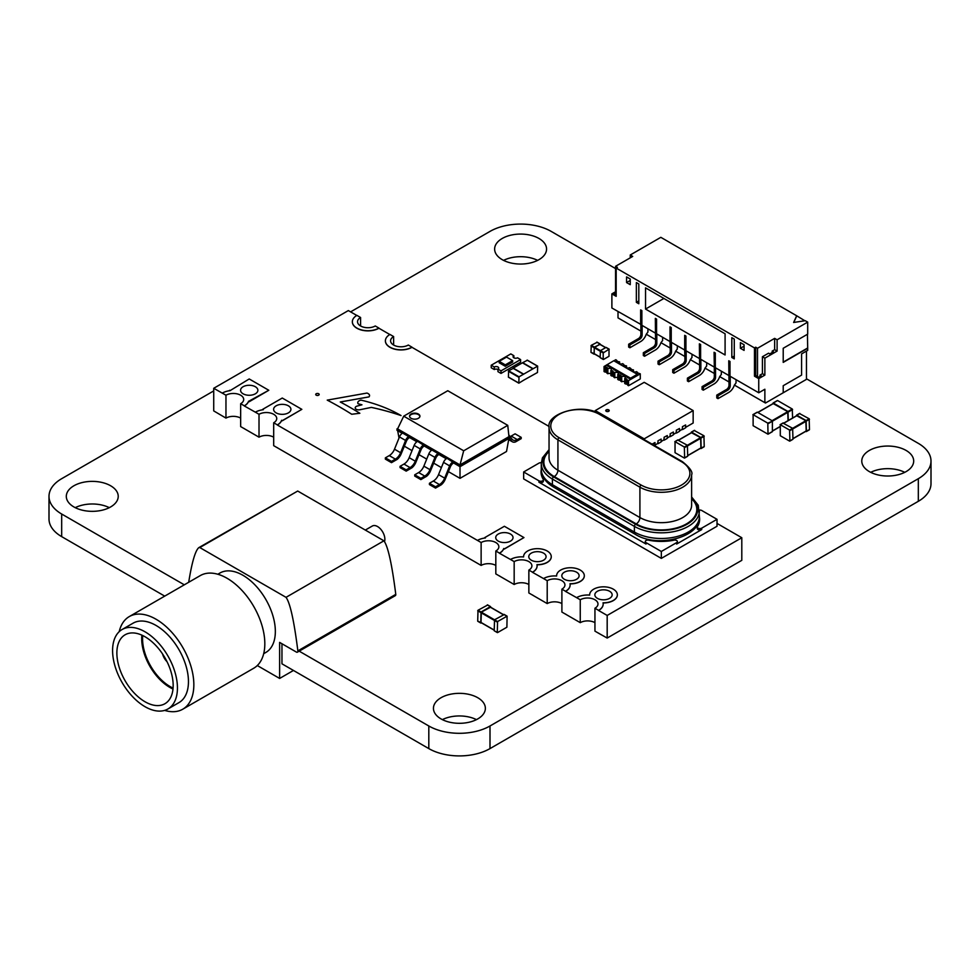 <?xml version="1.0" encoding="UTF-8"?>
<svg xmlns="http://www.w3.org/2000/svg" width="980" height="980" viewBox="0 0 980 980"><rect width="100%" height="100%" fill="white"/><g stroke="black" fill="none" stroke-linecap="round" stroke-linejoin="round"><path stroke-width="1.47" d="M213.726 390.91L61.679 478.693A43.267 24.978 0 0 0 49 496.358L49 518.971A43.267 24.978 0 0 0 61.679 536.636L164.714 596.122M49 496.358A43.267 24.978 0 0 0 61.679 514.022L61.679 536.636M615.562 268.569L551.189 231.403A43.267 24.978 0 0 0 490 231.403L350.607 311.873M184.301 584.815L61.679 514.022M299.182 651.149L428.811 725.984A43.267 24.978 0 0 0 490 725.984L918.321 478.693A43.267 24.978 0 0 0 931 461.029A43.267 24.978 0 0 0 918.321 443.364L806.467 378.782M281.958 643.75L281.958 663.815L428.811 748.598A43.267 24.978 0 0 0 490 748.598L918.321 501.307A43.267 24.978 0 0 0 931 483.642L931 461.029M476.439 719.626A25.958 14.982 0 0 0 442.372 719.626M441.049 718.916A25.958 14.982 0 0 0 469.334 722.174A25.958 14.982 0 0 0 485.37 708.32A25.958 14.982 0 0 0 459.399 693.338A25.958 14.982 0 0 0 433.442 708.32A25.958 14.982 0 0 0 441.049 718.916M109.307 507.665A25.958 14.982 0 0 0 75.227 507.665M73.917 506.954A25.958 14.982 0 0 0 102.202 510.2A25.958 14.982 0 0 0 118.225 496.358A25.958 14.982 0 0 0 92.267 481.376A25.958 14.982 0 0 0 66.309 496.358A25.958 14.982 0 0 0 73.917 506.954M904.773 472.336A25.958 14.982 0 0 0 870.693 472.336M869.383 471.625A25.958 14.982 0 0 0 897.668 474.871A25.958 14.982 0 0 0 913.691 461.029A25.958 14.982 0 0 0 887.733 446.047A25.958 14.982 0 0 0 861.775 461.029A25.958 14.982 0 0 0 869.383 471.625M537.628 260.374A25.958 14.982 0 0 0 503.561 260.374M502.238 259.663A25.958 14.982 0 0 0 530.523 262.91A25.958 14.982 0 0 0 546.558 249.067A25.958 14.982 0 0 0 520.601 234.073A25.958 14.982 0 0 0 494.63 249.067A25.958 14.982 0 0 0 502.238 259.663M608.702 411.294A1.727 1.004 0 0 0 609.217 410.583A1.727 1.004 0 0 0 608.151 409.665A1.727 1.004 0 0 0 606.265 409.873A1.727 1.004 0 0 0 605.75 410.583A1.727 1.004 0 0 0 606.816 411.502A1.727 1.004 0 0 0 608.702 411.294M609.193 410.718A1.727 1.004 0 0 0 608.029 409.922A1.727 1.004 0 0 0 606.265 410.155A1.727 1.004 0 0 0 605.775 410.718M595.252 411.931L595.252 410.583L644.203 382.323L693.154 410.583L693.154 423.017L685.62 427.366M682.435 426.655L685.62 424.965L682.435 426.655L682.435 429.203L679.508 430.894M676.323 430.183L679.508 428.493L676.323 430.183L676.323 432.731L673.383 434.434M670.198 433.724L673.383 432.021L670.198 433.724L670.198 436.259L667.27 437.962M664.085 437.252L667.27 435.561L664.085 437.252L664.085 439.8L661.145 441.49M657.96 440.792L661.145 439.089L657.96 440.792L657.96 443.327L655.032 445.03M644.203 439.604L644.203 438.844L595.252 410.583M652.227 444.234L654.91 442.556L652.104 444.173M693.154 410.583L644.203 438.844M682.202 429.338L682.558 426.729M685.62 424.965L685.62 427.782L682.558 429.559M676.445 430.257L676.077 432.878M679.508 428.493L679.508 431.323L676.445 433.087M669.952 436.406L670.32 433.797M673.383 432.021L673.383 434.851L670.32 436.615M664.207 437.325L663.84 439.934M667.27 435.561L667.27 438.391L664.207 440.155M658.082 440.853L657.715 443.475M661.145 439.089L661.145 441.919L658.082 443.683M655.032 442.629L654.677 445.655M619.605 363.641L619.605 361.902L617.78 361.559L615.808 359.709L613.909 360.812M607.061 364.621L630.557 378.182L637.282 374.299L613.786 360.738L604.06 366.496L607.257 367.635L607.012 373.282L607.857 373.772L607.857 368.688A2.131 1.237 0 0 1 610.173 368.419A2.131 1.237 0 0 1 611.496 369.558A2.131 1.237 0 0 1 610.871 370.428L614.791 372.682L614.791 377.778L613.946 377.288L613.946 372.204M610.871 373.772A2.131 1.237 0 0 0 607.857 373.772M613.946 376.577L610.871 375.512L610.871 370.428M617.804 377.778A2.131 1.237 0 0 0 614.791 377.778M620.879 380.583L617.804 379.517L617.804 374.434A2.131 1.237 0 0 0 618.429 373.564A2.131 1.237 0 0 0 617.118 372.425A2.131 1.237 0 0 0 614.791 372.682M618.649 380.007L618.649 374.911L619.63 374.776L621.124 375.646L620.879 381.293L621.724 381.784L621.724 376.688A2.131 1.237 0 0 1 624.052 376.43A2.131 1.237 0 0 1 625.363 377.557A2.131 1.237 0 0 1 624.738 378.439L628.535 380.62L640.283 373.846L640.283 378.929L628.535 385.716L628.535 380.62M624.738 381.784A2.131 1.237 0 0 0 621.724 381.784M627.812 384.589L624.738 383.523L624.738 378.439M607.012 372.584L604.06 371.579L604.06 366.496M616.518 360.836L616.518 360.126M626.538 367.647L626.538 365.908L624.713 365.565L622.619 363.641A2.131 1.237 0 0 1 620.291 363.911A2.131 1.237 0 0 1 618.98 362.772A2.131 1.237 0 0 1 619.605 361.902M606.265 365.221L607.245 365.369M626.538 365.908A2.131 1.237 0 0 0 625.914 366.777A2.131 1.237 0 0 0 627.225 367.916A2.131 1.237 0 0 0 629.552 367.647L630.397 368.835M630.397 368.137L631.647 369.57L633.472 369.913A2.131 1.237 0 0 0 632.847 370.783A2.131 1.237 0 0 0 634.158 371.922A2.131 1.237 0 0 0 636.486 371.653L637.331 372.841M633.472 371.653L633.472 369.913M628.535 385.716L627.812 385.299L627.812 380.216M620.879 376.21L621.724 376.688M618.649 374.911L617.804 374.434M607.012 368.198L607.857 368.688M604.77 371.996L604.77 366.912M637.282 374.299L638.017 375.009M614.178 369.362L606.877 365.577M623.464 364.829L623.464 364.131M637.331 372.13L637.086 372.706L640.283 373.846M613.811 369.583L630.74 379.358M625.583 384.001L625.583 378.917M626.563 383.866L626.563 378.782M619.63 379.86L619.63 374.776M611.716 376.002L611.716 370.918M612.684 375.855L612.684 370.771M605.75 371.849L605.75 366.765M630.557 378.182L630.802 379.174M715.547 367.831L715.547 377.447A3.467 1.997 120 0 1 713.097 381.685L711.872 380.975A3.467 1.997 120 0 0 714.322 376.737L714.322 354.417A1.727 1.004 120 0 1 714.959 352.8M721.415 371.224L721.292 374.409M713.097 381.685L703.309 387.333L703.309 390.163L714.126 383.915A8.649 4.998 120 0 0 719.651 376.688L721.415 374.336M711.872 380.975L702.084 386.635L702.084 389.452L703.309 390.163M703.309 387.333L702.084 386.635M764.865 389.244L764.865 402.67L734.375 385.067L765.478 403.025L783.216 392.772L783.216 385.716L801.579 375.107L801.579 353.915L807.692 350.387L807.692 348.268L783.216 362.392L783.216 348.268L807.692 334.131L807.692 322.126L777.103 339.791L777.103 351.085L764.865 358.153L764.865 375.107L758.74 378.648L758.74 392.772L764.865 389.244M736.103 379.701L735.98 382.886M706.739 362.747L706.617 365.932M692.052 354.27L691.929 357.455M677.364 345.793L677.241 348.966M662.676 337.316L662.554 340.489M647.988 328.839L647.866 332.012M618.013 311.53L618.013 317.888L640.895 331.093L618.625 318.231M729.01 381.967L719.688 376.59L729.01 381.967M714.322 373.49L705 368.1L714.322 373.49M699.634 365.013L690.312 359.623L699.634 365.013M684.947 356.536L675.624 351.146L684.947 356.536M670.259 348.047L660.937 342.669L670.259 348.047M655.583 339.57L646.261 334.192L655.583 339.57M758.74 392.772L729.99 376.173L729.99 361.473L728.765 360.775L729.01 385.214A3.467 1.997 120 0 1 726.56 389.452L716.772 395.112L716.772 397.929L717.997 398.64L728.802 392.404A8.649 4.998 120 0 0 734.339 385.165L736.103 382.812M728.765 375.463L715.302 367.696L715.302 352.996L714.077 352.286L714.322 366.851M714.077 366.986L700.614 359.219L700.614 344.519L699.389 343.809L699.634 368.26A3.467 1.997 120 0 1 697.184 372.498L687.397 378.158L687.397 380.975L688.622 381.685L699.438 375.438A8.649 4.998 120 0 0 704.963 368.211L706.739 365.859M764.865 402.67L765.478 402.315L765.478 403.025M730.235 376.32L730.235 385.924A3.467 1.997 120 0 1 727.785 390.163L717.997 395.81L717.997 398.64M615.562 291.746L611.888 293.865L611.888 307.99L640.895 324.454L640.895 334.352A3.467 1.997 120 0 1 638.446 338.59L628.658 344.237L628.658 347.067L629.883 347.765L640.687 341.53A8.649 4.998 120 0 0 646.224 334.29L647.988 331.938M807.692 322.126L805.254 320.705L793.629 322.469L796.679 315.768L660.839 237.332L630.25 254.996L630.25 257.826M642.12 325.446L642.12 335.05A3.467 1.997 120 0 1 639.67 339.288L629.883 344.948L629.883 347.765M699.389 358.509L685.927 350.742L685.927 336.042L684.702 335.332L684.702 350.032L671.239 342.253L671.239 327.565L670.014 326.855L670.014 341.555L656.563 333.776L656.563 319.088L655.338 318.377L655.583 342.829A3.467 1.997 120 0 1 653.133 347.067L643.346 352.714L643.346 355.544L644.571 356.255L655.375 350.007A8.649 4.998 120 0 0 660.912 342.767L662.676 340.428M655.338 333.077L641.876 325.299L641.876 310.611L640.651 309.901L640.651 324.601M700.859 359.354L700.859 368.97A3.467 1.997 120 0 1 698.409 373.209L688.622 378.856L688.622 381.685M656.808 333.923L656.808 343.527A3.467 1.997 120 0 1 654.358 347.765L644.571 353.425L644.571 356.255M670.014 341.555L670.259 351.305A3.467 1.997 120 0 1 667.821 355.544L658.021 361.191L658.021 364.021L659.246 364.732L670.063 358.484A8.649 4.998 120 0 0 675.588 351.257L677.364 348.905M686.172 350.877L686.172 360.493A3.467 1.997 120 0 1 683.721 364.732L673.934 370.379L673.934 373.209L684.751 366.961A8.649 4.998 120 0 0 690.275 359.734L692.052 357.382M671.484 342.4L671.484 352.004A3.467 1.997 120 0 1 669.046 356.255L659.246 361.902L659.246 364.732M684.702 350.032L684.947 359.783A3.467 1.997 120 0 1 682.497 364.021L672.709 369.668L672.709 372.498L673.934 373.209M729.647 361.277A1.727 1.004 120 0 0 729.01 362.894L729.01 375.328M758.74 378.648L754.465 376.173L754.465 347.912L616.175 268.067L617.4 267.368L615.562 266.303L632.7 256.417L630.25 254.996M611.888 293.865L616.175 296.328L616.175 268.067M638.813 303.751L636.363 302.342L636.363 282.559L638.813 283.967L638.813 303.751M725.09 333.776L645.538 287.851L645.538 309.055L725.09 354.981L725.09 333.776M740.39 348.268L744.065 350.387L744.065 344.727L740.39 342.608L740.39 348.268L744.065 346.148M731.827 357.455L734.265 358.864L734.265 339.08L731.827 337.671L731.827 357.455L734.265 356.034M630.25 279.018L626.575 276.899L626.575 282.559L630.25 284.678L630.25 279.018M796.679 315.768L804.862 320.766M807.447 334.278L807.692 348.268M807.447 348.121L783.216 362.11M754.465 347.912L755.69 347.202L757.516 348.268L774.653 338.37L774.653 349.676L777.103 351.085M777.103 339.791L774.653 338.37M764.865 358.153L762.416 356.745L768.541 353.204L769.753 353.915L773.428 351.796L772.203 351.085L774.653 349.676M764.865 375.107L762.416 373.699L762.416 356.745M755.69 347.202L755.69 375.463L758.74 377.239L761.191 375.818L759.966 375.107L762.416 373.699M755.69 375.463L754.465 376.173M759.966 375.107L759.966 376.528M717.997 395.81L716.772 395.112M616.175 294.919L614.338 293.865L615.562 293.155M641.533 310.403A1.727 1.004 120 0 0 640.895 312.02L640.895 324.454M629.883 344.948L628.658 344.237M656.22 318.892A1.727 1.004 120 0 0 655.583 320.497L655.583 332.93M644.571 353.425L643.346 352.714M700.271 344.323A1.727 1.004 120 0 0 699.634 345.928L699.634 358.374M688.622 378.856L687.397 378.158M670.908 327.369A1.727 1.004 120 0 0 670.259 328.974L670.259 341.408M659.246 361.902L658.021 361.191M685.583 335.846A1.727 1.004 120 0 0 684.947 337.451L684.947 349.885M673.934 370.379L672.709 369.668M638.813 300.921L636.363 302.342M663.901 298.447L645.538 309.055M630.25 280.439L626.575 282.559M781.991 393.482L806.467 379.358L806.467 351.085M793.763 322.457L796.679 316.05M757.516 348.268L757.516 376.528M615.562 266.303L615.562 294.564M772.203 351.085L772.203 352.506M600.14 357.516L603.202 359.293L603.202 352.923L609.009 349.223L609.009 356.279L603.509 359.464L600.14 357.516L600.446 350.632L605.959 347.447L609.009 349.223M594.211 353.67L600.14 357.1L594.211 353.67L594.211 347.729L599.65 344.237L605.591 347.667M597.077 342.326L591.271 345.327L590.965 352.224L594.027 353.988L594.333 347.104L600.14 344.372M590.965 352.224L594.566 354.025M753.118 414.675L753.118 425.7L768.014 434.201L767.806 423.164L753.118 414.675L757.393 412.213L772.081 420.69L787.749 411.637L773.245 403.625M772.387 431.531L768.112 434.005L772.387 431.531L772.387 421.216L767.806 423.164M788.055 420.641L787.749 411.637M788.3 420.506L787.994 411.502L773.306 403.025L777.593 400.551L792.281 409.027L792.587 418.031M796.495 415.765L796.801 415.177L806.111 420.543L806.418 431.396L809.468 429.62L809.162 418.779L799.558 413.585M809.468 429.62L805.744 431.359M806.173 430.967L792.955 438.599L806.173 430.967L805.866 420.69L796.74 415.777M792.955 439.163L789.586 441.11L780.288 435.733L780.288 424.708L789.586 430.085L789.892 440.927L792.955 439.163L792.649 428.321L783.032 423.127M691.255 432.731L691.562 432.131L700.859 437.497L701.166 448.35L704.228 446.586L703.922 435.733L694.318 430.538M704.228 446.586L700.492 448.313M700.92 447.921L687.703 455.553L700.92 447.921L700.614 437.644L691.5 432.731M687.703 456.117L684.334 458.064L675.036 452.687L675.036 441.674L684.334 447.039L684.64 457.88L687.703 456.117L687.397 445.275L677.793 440.081M490.674 607.245L490.368 606.645L481.07 612.022L478.007 610.258L477.701 621.1L481.425 622.827M487.611 605.064L478.007 610.258M477.701 621.1L480.764 622.864L481.07 612.022M490.429 607.245L481.315 612.157L481.009 622.447L494.226 630.067L481.009 622.447M497.583 621.553L497.277 632.406L494.312 630.838L497.583 632.578L506.893 627.212L507.101 616.163L497.583 621.553L481.315 612.157M494.226 630.642L494.533 619.789L504.137 614.595M494.288 366.986A2.597 1.495 180 0 1 497.117 366.667A2.597 1.495 180 0 1 498.71 368.051A2.597 1.495 180 0 1 497.95 369.105L501.013 370.869L520.601 359.574L517.538 357.798A2.597 1.495 180 0 1 514.708 358.129A2.597 1.495 180 0 1 513.104 356.745A2.597 1.495 180 0 1 513.863 355.679L510.801 353.915L491.225 365.221L494.288 366.986L494.288 369.534A2.597 1.495 180 0 1 497.95 369.534M497.95 369.105L497.95 371.653L501.013 373.417L520.601 362.11L520.601 359.574M491.225 365.221L491.225 367.77L494.288 369.534M501.013 370.869L501.013 373.417M513.863 355.679L513.863 357.798M499.175 361.338L499.175 362.747L505.3 366.287L512.638 362.037L512.638 360.628L506.525 357.1L499.175 361.338L505.3 364.866L505.3 366.287M505.3 364.866L512.638 360.628M523.651 380.203L518.837 383.18L519.008 376.81L537.653 366.128L537.481 372.498L523.651 380.203M513.251 368.407L508.608 370.808L519.008 376.81M508.363 377.018L518.763 383.021L508.424 377.178L508.608 370.808M532.838 368.823L522.426 362.821L513.251 368.113L523.651 374.127M527.326 360.273L522.671 362.674L533.083 368.688M240.651 418.105A10.388 5.99 0 0 0 225.964 418.105L213.726 410.902L213.726 388.288L348.341 310.574L356.793 315.45M225.964 418.105L225.964 395.21L213.726 388.288M273.69 437.178A10.388 5.99 0 0 0 259.014 437.178L244.326 428.701A15.582 8.992 0 0 0 244.449 428.64M495.819 565.423A10.388 5.99 0 0 0 481.131 565.423L277.365 447.787A15.582 8.992 0 0 0 277.487 447.713M528.857 584.496A10.388 5.99 0 0 0 514.169 584.496L499.482 576.02A15.582 8.992 0 0 0 499.604 575.946M561.895 603.582A10.388 5.99 0 0 0 547.207 603.582L532.532 595.093A15.582 8.992 0 0 0 532.654 595.032M594.946 622.655A10.388 5.99 0 0 0 580.258 622.655L565.57 614.178A15.582 8.992 0 0 0 565.693 614.105M717.017 523.418L741.799 537.726L741.799 560.34L607.184 638.054L598.609 633.252A15.582 8.992 0 0 0 598.731 633.178M230.067 390.652L249.214 378.966L268.802 390.273L248.589 401.347A15.582 8.992 180 0 1 244.326 405.953L244.326 405.818A15.582 8.992 0 0 0 248.589 401.212M268.802 390.273L249.214 401.714L248.589 401.347M263.106 409.738L263.314 409.714A15.582 8.992 0 0 0 255.339 412.176L244.326 405.953M301.84 409.346L282.264 420.788L281.628 420.432A15.582 8.992 180 0 1 277.365 425.026L277.365 424.891A15.582 8.992 0 0 0 281.628 420.285L282.264 420.653L301.84 409.346L282.264 398.039L262.677 409.346M485.223 537.971L485.431 537.947A15.582 8.992 0 0 0 477.456 540.409L277.365 425.026M484.794 537.579L504.382 526.285L523.957 537.579L504.382 549.033L503.745 548.665A15.582 8.992 180 0 1 499.482 553.271L499.482 553.124A15.582 8.992 0 0 0 503.745 548.518L503.745 548.665M537.089 565.913A15.582 8.992 180 0 1 537.089 565.987A15.582 8.992 180 0 1 532.532 572.345L532.532 572.21A15.582 8.992 0 0 0 537.089 565.852A15.582 8.992 0 0 0 536.954 564.652A13.843 7.999 0 0 0 551.262 556.665A13.843 7.999 0 0 0 537.42 548.665A13.843 7.999 0 0 0 523.577 556.665A13.843 7.999 0 0 0 523.59 556.934A15.582 8.992 0 0 0 510.494 559.482L499.482 553.271M551.262 556.726A13.843 7.999 180 0 1 551.262 556.799A13.843 7.999 180 0 1 536.979 564.786M570.127 584.999A15.582 8.992 180 0 1 570.127 585.06A15.582 8.992 180 0 1 565.57 591.418L565.57 591.283A15.582 8.992 0 0 0 570.127 584.925A15.582 8.992 0 0 0 569.993 583.725A13.843 7.999 0 0 0 584.313 575.738A13.843 7.999 0 0 0 570.47 567.739A13.843 7.999 0 0 0 556.615 575.738A13.843 7.999 0 0 0 556.628 576.007A15.582 8.992 0 0 0 543.545 578.568L532.532 572.345M584.313 575.811A13.843 7.999 180 0 1 584.313 575.885A13.843 7.999 180 0 1 570.029 583.872M603.178 604.072A15.582 8.992 180 0 1 603.178 604.146A15.582 8.992 180 0 1 598.609 610.503L598.609 610.356A15.582 8.992 0 0 0 603.178 603.999A15.582 8.992 0 0 0 603.031 602.798A13.843 7.999 0 0 0 617.351 594.811A13.843 7.999 0 0 0 603.509 586.824A13.843 7.999 0 0 0 589.666 594.811A13.843 7.999 0 0 0 589.666 595.093A15.582 8.992 0 0 0 576.583 597.641L565.57 591.418M617.351 594.885A13.843 7.999 180 0 1 617.351 594.958A13.843 7.999 180 0 1 603.068 602.945M741.799 537.726L607.184 615.44L598.609 610.503M393.629 345.046L393.629 336.569L389.954 334.45A15.582 8.992 0 0 0 385.397 340.807L385.397 340.954A15.582 8.992 180 0 0 395.014 349.26A15.582 8.992 180 0 0 411.98 347.312L549.094 426.471M360.579 325.973L360.579 317.496L356.916 315.376A15.582 8.992 0 0 0 352.347 321.734L352.347 321.869A15.582 8.992 180 0 0 361.963 330.187A15.582 8.992 180 0 0 378.942 328.239L389.832 334.523M369.546 395.565A4.9 2.83 0 0 1 368.97 396.888L340.268 401.984A346.418 200.006 0 0 1 359.844 413.278L351.71 414.258A346.577 200.092 0 0 0 327.234 400.122L366.937 393.066A4.9 2.83 0 0 1 369.546 395.565A4.9 2.83 0 0 0 369.546 395.565L369.546 395.577A4.9 2.83 0 0 1 368.97 396.9L340.281 401.996M401.028 415.545L401.028 415.557A186.323 107.567 0 0 0 371.346 407.398L359.844 409.75A3.467 1.997 0 0 1 355.213 407.888A3.467 1.997 0 0 0 355.213 407.888A3.467 1.997 0 0 0 359.844 409.75L371.346 407.386A186.323 107.567 0 0 1 401.028 415.545A119.817 69.176 0 0 0 361.032 400.122A4.9 2.83 0 0 0 357.774 402.792A4.9 2.83 0 0 0 357.774 402.805A4.9 2.83 0 0 0 358.055 403.748L361.938 404.813M315.719 394.462L315.719 394.475A1.727 1.004 0 0 0 315.719 394.475A1.727 1.004 0 0 0 317.447 395.467A1.727 1.004 0 0 0 319.174 394.475A1.727 1.004 0 0 0 319.174 394.462A1.727 1.004 0 0 0 318.108 393.531A1.727 1.004 0 0 0 316.221 393.752A1.727 1.004 0 0 0 315.719 394.462A1.727 1.004 0 0 0 317.447 395.454A1.727 1.004 0 0 0 319.174 394.462L319.174 394.475M452.772 462.033A5.194 3.001 -60 0 0 449.636 465.88L444.675 478.154A8.649 4.998 -60 0 1 439.444 484.561L435.537 486.815L429.424 483.287L429.424 484.561L435.537 488.089L441.245 484.794A8.649 4.998 120 0 0 445.214 479.33L450.371 466.823A5.194 3.001 120 0 1 453.483 463.038L453.593 461.555L452.772 462.033L438.905 453.079L438.085 453.556L431.96 450.028L432.793 449.551L424.218 444.602L423.397 445.079L409.53 436.125L408.709 436.602L402.596 433.062L403.417 432.596L396.986 428.885L397.843 428.395M438.085 453.556A5.194 3.001 -60 0 0 434.949 457.403L429.987 469.677A8.649 4.998 -60 0 1 424.757 476.084L420.861 478.338L414.736 474.81L414.736 476.084L420.861 479.612L426.557 476.317A8.649 4.998 120 0 0 430.526 470.841L435.684 458.346A5.194 3.001 120 0 1 438.795 454.561L438.905 453.079M508.779 434.887L512.075 439.236A8.649 4.998 120 0 0 512.981 440.045A8.649 4.998 120 0 0 517.305 439.616L521.201 437.362L521.201 438.636L515.505 441.931A8.649 4.998 -60 0 1 512.393 441.796A8.649 4.998 -60 0 1 511.536 441.037L509.318 438.219M408.709 436.602A5.194 3.001 -60 0 0 405.573 440.449L400.612 452.723A8.649 4.998 -60 0 1 395.393 459.13L391.486 461.384L385.361 457.856L385.361 459.118L391.486 462.658L397.194 459.363A8.649 4.998 120 0 0 401.163 453.887L406.32 441.392A5.194 3.001 120 0 1 409.432 437.595L409.53 436.125M406.173 471.135L406.173 469.861L400.048 466.333L400.048 467.595L406.173 471.135L411.87 467.84A8.649 4.998 120 0 0 415.851 462.364L420.996 449.869A5.194 3.001 120 0 1 424.12 446.072L424.218 444.602M699.402 516.926A38.073 21.989 0 0 1 699.622 519.314A38.073 21.989 0 0 1 697.638 526.346A2.597 1.495 0 0 0 697.282 527.093A2.597 1.495 0 0 0 698.887 528.477A2.597 1.495 0 0 0 701.717 528.147L717.017 519.314L717.017 526.248L661.329 558.392L523.651 478.902L523.651 471.98L538.951 463.148A2.597 1.495 0 0 1 541.279 462.732M607.184 638.054L607.184 615.44M229.639 390.273L230.275 390.628A15.582 8.992 0 0 0 222.301 393.09M378.942 328.239L378.942 328.092A15.582 8.992 0 0 1 361.963 330.04A15.582 8.992 0 0 1 352.347 321.734M411.98 347.312L411.98 347.165A15.582 8.992 0 0 1 395.014 349.113A15.582 8.992 0 0 1 385.397 340.807M504.382 549.033L503.745 548.518M523.957 537.579L504.382 548.886M359.844 413.278L351.71 414.246A346.577 200.092 0 0 0 327.234 400.11M357.774 402.792L357.774 402.805A4.9 2.83 0 0 0 358.055 403.736L361.963 404.801L357.247 406.051A3.467 1.997 0 0 0 355.213 407.864L355.213 407.888M435.537 488.089L435.537 486.815M429.424 483.287L433.332 481.033L439.444 484.561M449.636 465.88L443.511 462.352L438.55 474.626A8.649 4.998 -60 0 1 433.332 481.033M443.511 462.352A5.194 3.001 -60 0 1 446.647 458.505M420.861 479.612L420.861 478.338M414.736 474.81L418.644 472.556L424.757 476.084M434.949 457.403L428.824 453.875L423.862 466.149A8.649 4.998 -60 0 1 418.644 472.556M428.824 453.875A5.194 3.001 -60 0 1 431.96 450.028M521.201 437.362L515.088 433.822L511.18 436.076L517.305 439.616M510.078 436.602A8.649 4.998 120 0 0 511.18 436.076M391.486 462.658L391.486 461.384M385.361 457.856L389.268 455.602L395.393 459.13M405.573 440.449L399.46 436.909L394.499 449.183A8.649 4.998 -60 0 1 389.268 455.602M399.46 436.909A5.194 3.001 -60 0 1 402.596 433.062M400.048 466.333L403.956 464.079L410.069 467.607L406.173 469.861M409.187 457.66L415.3 461.2L420.261 448.926L414.148 445.386L409.187 457.66A8.649 4.998 -60 0 1 403.956 464.079M414.148 445.386A5.194 3.001 -60 0 1 417.284 441.539M415.3 461.2A8.649 4.998 -60 0 1 410.069 467.607M420.261 448.926A5.194 3.001 -60 0 1 423.397 445.079M661.329 558.392L661.329 551.471L646.028 542.638A2.597 1.495 0 0 1 645.269 541.573L645.269 542.994A2.597 1.495 0 0 0 646.028 544.047L538.951 482.221A2.597 1.495 0 0 0 541.781 482.552A2.597 1.495 0 0 0 543.385 481.168L543.385 479.759A2.597 1.495 0 0 0 543.03 479A38.073 21.989 0 0 1 541.046 471.98A38.073 21.989 0 0 1 541.266 469.591M538.951 482.221L538.951 480.813L523.651 471.98M697.282 527.093L697.282 528.502A2.597 1.495 0 0 0 698.887 529.886A2.597 1.495 0 0 0 701.717 529.568L676.629 544.047L676.629 542.638L661.329 551.471M717.017 519.314L701.717 510.482A2.597 1.495 0 0 0 699.389 510.078M225.964 395.21A10.388 5.99 0 0 1 237.282 393.911A10.388 5.99 0 0 1 243.689 399.448A10.388 5.99 0 0 1 240.651 403.699L240.651 426.582L244.326 428.701M240.651 403.699L244.326 405.818M243.101 386.733A8.649 4.998 0 0 0 240.566 390.273A8.649 4.998 0 0 0 249.214 395.271A8.649 4.998 0 0 0 257.875 390.273A8.649 4.998 0 0 0 252.534 385.655A8.649 4.998 0 0 0 243.101 386.733M360.579 317.496A10.388 5.99 0 0 0 357.541 321.734A10.388 5.99 0 0 0 363.948 327.271A10.388 5.99 0 0 0 375.267 325.973L378.942 328.092M393.629 336.569A10.388 5.99 0 0 0 390.579 340.807A10.388 5.99 0 0 0 396.998 346.344A10.388 5.99 0 0 0 408.317 345.046L411.98 347.165M598.609 610.356L594.946 608.237L594.946 631.132L598.609 633.252M580.258 622.655L580.258 599.76L576.583 597.641M565.57 591.283L561.895 589.164L561.895 612.059L565.57 614.178M547.207 603.582L547.207 580.687L543.545 578.568M532.532 572.21L528.857 570.091L528.857 592.974L532.532 595.093M514.169 584.496L514.169 561.601L510.494 559.482M499.482 553.124L495.819 551.005L495.819 573.9L499.482 576.02M481.131 565.423L481.131 542.528L477.456 540.409M277.365 424.891L273.69 422.772L273.69 445.667L277.365 447.787M259.014 437.178L259.014 414.295L255.339 412.176M594.946 608.237A10.388 5.99 0 0 0 597.984 603.999A10.388 5.99 0 0 0 591.577 598.462A10.388 5.99 0 0 0 580.258 599.76M597.384 591.283A8.649 4.998 0 0 0 594.848 594.811A8.649 4.998 0 0 0 603.509 599.809A8.649 4.998 0 0 0 612.157 594.811A8.649 4.998 0 0 0 606.816 590.205A8.649 4.998 0 0 0 597.384 591.283M273.69 422.772A10.388 5.99 0 0 0 276.74 418.534A10.388 5.99 0 0 0 270.321 412.997A10.388 5.99 0 0 0 259.014 414.295M276.139 405.818A8.649 4.998 0 0 0 273.604 409.346A8.649 4.998 0 0 0 282.264 414.344A8.649 4.998 0 0 0 290.913 409.346A8.649 4.998 0 0 0 285.572 404.728A8.649 4.998 0 0 0 276.139 405.818M561.895 589.164A10.388 5.99 0 0 0 564.933 584.925A10.388 5.99 0 0 0 558.527 579.388A10.388 5.99 0 0 0 547.207 580.687M564.345 572.21A8.649 4.998 0 0 0 561.81 575.738A8.649 4.998 0 0 0 570.47 580.736A8.649 4.998 0 0 0 579.119 575.738A8.649 4.998 0 0 0 573.778 571.12A8.649 4.998 0 0 0 564.345 572.21M528.857 570.091A10.388 5.99 0 0 0 531.895 565.852A10.388 5.99 0 0 0 525.488 560.303A10.388 5.99 0 0 0 514.169 561.601M531.307 553.124A8.649 4.998 0 0 0 528.771 556.665A8.649 4.998 0 0 0 537.42 561.663A8.649 4.998 0 0 0 546.081 556.665A8.649 4.998 0 0 0 540.74 552.046A8.649 4.998 0 0 0 531.307 553.124M495.819 551.005A10.388 5.99 0 0 0 498.857 546.767A10.388 5.99 0 0 0 492.45 541.23A10.388 5.99 0 0 0 481.131 542.528M498.257 534.051A8.649 4.998 0 0 0 495.721 537.579A8.649 4.998 0 0 0 504.382 542.577A8.649 4.998 0 0 0 513.03 537.579A8.649 4.998 0 0 0 507.689 532.973A8.649 4.998 0 0 0 498.257 534.051M453.899 461.384L397.598 428.885L403.723 416.169L447.774 390.726L507.75 425.345L463.687 450.788L460.012 464.912L453.899 461.384M508.926 436.272L509.576 438.072L460.012 466.676L453.593 462.977M508.902 438.464L506.525 451.486L460.012 478.338L460.012 465.267L453.593 461.555M446.268 458.75L438.905 454.5M431.58 450.261L424.218 446.01M416.904 441.784L409.53 437.533M402.216 433.307L396.986 430.293L396.986 428.885M676.629 542.638A2.597 1.495 0 0 0 677.388 541.573A2.597 1.495 0 0 0 673.493 540.274A38.073 21.989 0 0 1 649.164 540.274A2.597 1.495 0 0 0 645.269 541.573M538.951 480.813A2.597 1.495 0 0 0 541.781 481.143A2.597 1.495 0 0 0 543.385 479.759M676.629 544.047A2.597 1.495 0 0 0 677.388 542.994L677.388 541.573M699.61 520.025A38.073 21.989 0 0 0 699.34 518.016M541.327 470.67A38.073 21.989 0 0 0 541.058 472.691M460.012 464.912L508.963 436.651L507.75 425.345M509.576 436.651L460.012 465.267M463.687 450.788L403.723 416.169M397.672 430.685L399.007 438.011M460.012 478.338L448.387 471.625M441.392 467.595L433.711 463.148M426.704 459.106L419.024 454.671M412.029 450.629L404.336 446.194M411.061 418.288A5.194 3.001 0 0 0 416.721 418.938A5.194 3.001 0 0 0 419.93 416.169A5.194 3.001 0 0 0 414.736 413.168A5.194 3.001 0 0 0 409.542 416.169A5.194 3.001 0 0 0 411.061 418.288M419.906 416.451A5.194 3.001 0 0 0 414.736 413.732A5.194 3.001 0 0 0 409.567 416.451M384.564 541.499A10.388 5.99 -120 0 0 384.871 539.245A10.388 5.99 -120 0 0 380.338 528.796A10.388 5.99 -120 0 0 372.339 526.015L365.32 530.07M257.299 665.543L279.631 678.442L279.631 642.402L296.585 652.19A2.23 1.286 -120 0 0 297.418 652.166A2.23 1.286 -120 0 0 297.859 650.879C294.061 620.757 290.117 602.908 286.025 597.335L199.81 547.563L297.712 491.041L198.744 547.685C195.253 550.785 191.909 562.312 188.699 582.279M297.712 491.041L383.927 540.813C388.019 546.387 391.963 564.235 395.773 594.358L297.859 650.879M297.418 652.166L395.32 595.644A2.23 1.286 -120 0 0 395.773 594.358M279.631 678.442L293.461 670.455M199.81 547.563L198.744 547.685M286.025 597.335L383.927 540.813M263.694 653.685L265.85 652.447A45.864 26.485 -120 0 0 275.343 631.451A45.864 26.485 -120 0 0 255.327 585.293A45.864 26.485 -120 0 0 219.986 573.006L217.829 574.255M164.665 710.39A53.483 30.87 -120 0 0 182.77 709.202L253.746 668.225A53.483 30.87 -120 0 0 264.821 643.738A53.483 30.87 -120 0 0 241.484 589.923A53.483 30.87 -120 0 0 200.263 575.603L129.287 616.579A53.483 30.87 -120 0 0 119.205 631.671M182.77 709.202A53.483 30.87 -120 0 0 193.844 684.726A53.483 30.87 -120 0 0 170.496 630.899A53.483 30.87 -120 0 0 129.287 616.579M167.948 708.969L178.96 702.611A45.864 26.485 -120 0 0 188.454 681.615A45.864 26.485 -120 0 0 168.438 635.457A45.864 26.485 -120 0 0 133.096 623.17L122.084 629.528A45.864 26.485 -120 0 0 122.084 682.484A45.864 26.485 -120 0 0 167.948 708.969A45.864 26.485 -120 0 0 177.441 687.972A45.864 26.485 -120 0 0 157.425 641.814A45.864 26.485 -120 0 0 122.084 629.528M173.166 685.498A39.8 22.981 -120 0 0 155.783 645.44A39.8 22.981 -120 0 0 125.109 634.783A39.8 22.981 -120 0 0 125.109 680.745A39.8 22.981 -120 0 0 164.922 703.726A39.8 22.981 -120 0 0 173.166 685.498M141.88 635.138A39.8 22.981 -120 0 0 172.982 689.014M142.504 635.432A38.943 22.479 -120 0 0 173.043 688.327M142.725 635.53A38.943 22.479 -120 0 0 173.068 688.083M162.582 653.991A10.388 5.99 -120 0 0 167.004 661.672M918.321 478.693L918.321 501.307M490 725.984L490 748.598M428.811 725.984L428.811 748.598M715.547 377.447L714.322 376.737M715.302 354.981L714.322 354.417M729.99 363.458L729.01 362.894M730.235 385.924L729.01 385.214M727.785 390.163L726.56 389.452M641.876 312.583L640.895 312.02M642.12 335.05L640.895 334.352M639.67 339.288L638.446 338.59M656.563 321.06L655.583 320.497M656.808 343.527L655.583 342.829M654.358 347.765L653.133 347.067M700.614 346.504L699.634 345.928M700.859 368.97L699.634 368.26M698.409 373.209L697.184 372.498M671.239 329.537L670.259 328.974M671.484 352.004L670.259 351.305M669.046 356.255L667.821 355.544M685.927 338.014L684.947 337.451M686.172 360.493L684.947 359.783M683.721 364.732L682.497 364.021M594.211 347.729L603.202 352.923M594.517 347.202L603.509 352.396M590.965 345.866L594.027 347.63M591.271 345.327L594.333 347.104M596.771 342.155L599.834 343.919M768.112 423.691L788.055 412.176M772.387 430.967L779.982 426.582L772.387 430.967M757.883 412.494L773.551 403.442M788.3 412.029L792.587 409.554M787.994 411.502L792.281 409.027M806.418 421.069L809.468 419.305M806.111 420.543L809.162 418.779M796.801 415.177L799.864 413.413M783.829 423.225L797.046 415.594M789.586 430.085L805.866 420.69M789.892 430.612L806.173 421.216M780.288 424.708L783.339 422.944M701.166 438.036L704.228 436.259M700.859 437.497L703.922 435.733M691.562 432.131L694.624 430.367M678.589 440.192L691.807 432.56M684.334 447.039L700.614 437.644M684.64 447.566L700.92 438.17M675.036 441.674L678.099 439.91M490.368 606.645L487.305 604.88M480.764 612.549L477.701 610.785M497.277 622.092L481.009 612.696M503.34 614.705L490.123 607.073M506.893 616.187L503.83 614.423M508.363 371.224L518.763 377.239M513.005 368.26L523.406 374.262M527.081 360.138L537.481 366.14M508.718 439.42L511.536 441.037M646.028 544.047L646.028 542.638M701.717 529.568L701.717 528.147M438.55 474.626L444.675 478.154M423.862 466.149L429.987 469.677M394.499 449.183L400.612 452.723M691.623 496.995L698.262 505.264L699.402 516.497A38.073 21.989 180 0 1 675.906 536.807A38.073 21.989 180 0 1 634.403 532.042L552.414 484.696A5.194 3.001 120 0 0 553.492 487.072C545.48 482.27 541.401 476.292 541.266 469.151A38.073 21.989 180 0 0 552.414 484.696L552.414 479.049A38.073 21.989 180 0 1 541.266 463.503L541.266 469.151M699.402 510.837A38.073 21.989 180 0 1 675.906 531.148A38.073 21.989 180 0 1 634.403 526.383L634.403 532.042A5.194 3.001 120 0 0 635.481 534.418L553.492 487.072M691.623 497.828A36.346 20.984 180 0 1 684.346 525.672A36.346 20.984 180 0 1 635.628 524.263A1.727 1.004 120 0 0 634.403 526.383L552.414 479.049A1.727 1.004 120 0 1 553.639 476.929A36.346 20.984 180 0 1 549.045 450.494M635.628 524.263L553.639 476.929M691.623 498.759A35.476 20.482 180 0 1 683.268 525.525A35.476 20.482 180 0 1 636.24 523.908L554.251 476.574A35.476 20.482 180 0 1 549.045 451.425M554.251 476.574A5.194 3.001 120 0 0 557.926 470.216A30.282 17.481 180 0 1 549.045 457.844L549.045 427.464A30.282 17.481 180 0 0 557.926 439.836A1.727 1.004 -60 0 1 559.139 437.717A28.555 16.489 180 0 1 559.139 414.393A28.555 16.489 180 0 1 599.527 414.393L681.529 461.739A28.555 16.489 180 0 1 681.529 485.051A28.555 16.489 180 0 1 641.141 485.051L559.139 437.717M636.24 523.908A5.194 3.001 120 0 0 639.916 517.55L557.926 470.216L557.926 439.836L639.916 487.17A1.727 1.004 -60 0 1 641.141 485.051M691.623 505.19A30.282 17.481 180 0 1 672.917 521.348A30.282 17.481 180 0 1 639.916 517.55L639.916 487.17A30.282 17.481 180 0 0 672.917 490.968A30.282 17.481 180 0 0 691.623 474.81L691.623 505.19M691.623 474.81C693.019 472.127 689.945 467.742 682.386 461.654A1.727 1.004 120 0 0 681.529 461.739M549.045 427.464C545.97 413.756 581.912 402.278 600.397 414.307A1.727 1.004 120 0 0 599.527 414.393M600.226 357.724L603.288 359.488M606.167 347.435L609.229 349.199M594.297 353.866L600.14 357.247M599.87 344.213L605.714 347.594M591.05 352.42L594.113 354.184M596.991 342.13L600.054 343.894M768.014 434.201L772.301 431.727M752.897 414.663L757.185 412.188M772.387 431.114L779.982 426.729M757.761 412.421L773.33 403.429M773.098 403.001L777.373 400.526M806.32 431.592L809.382 429.816M796.593 415.152L799.643 413.389M792.955 438.746L806.075 431.163M783.706 423.152L796.838 415.581M789.807 441.123L792.857 439.359M780.068 424.695L783.13 422.931M701.08 448.546L704.13 446.782M691.341 432.107L694.404 430.343M687.703 455.7L700.835 448.117M678.454 440.118L691.586 432.535M684.555 458.089L687.617 456.313M674.816 441.649L677.878 439.885M490.588 606.632L487.526 604.856M480.849 623.06L477.787 621.296M494.226 630.214L481.094 622.643M503.463 614.632L490.343 607.049M507.101 616.163L504.051 614.399M497.375 632.602L494.312 630.838M508.424 377.178L518.837 383.18M513.177 368.247L523.577 374.25M527.252 360.113L537.653 366.128M508.681 439.653L512.393 441.796M699.402 516.497C701.472 536.905 657.972 548.604 635.481 534.418M549.045 449.661L542.418 457.88L541.266 463.503M600.397 414.307L682.386 461.654"/></g></svg>
